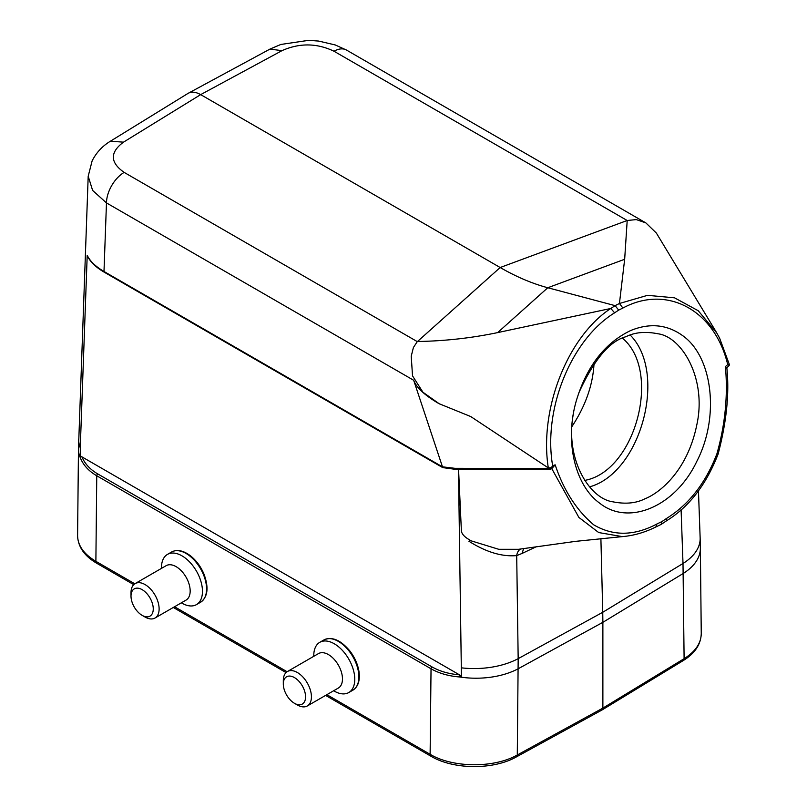 <?xml version="1.0" encoding="UTF-8"?>
<svg xmlns="http://www.w3.org/2000/svg" width="807" height="807" viewBox="0 0 807 807"><rect width="100%" height="100%" fill="white"/><g stroke="black" fill="none" stroke-linecap="round" stroke-linejoin="round"><path stroke-width="1.21" d="M594.043 363.513C592.903 384.899 585.549 405.881 572.012 426.439M622.58 338.304C662.113 371.25 635.381 471.439 584.661 480.407M326.845 694.676L430.121 754.303L431.039 668.781C439.129 673.381 448.682 676.115 459.687 676.982L461.332 677.083L461.311 667.833A62.462 34.55 -0.8 0 0 518.175 658.653L517.287 754.999C493.945 768.284 452.838 767.951 430.121 754.303A4.146 2.391 -60 0 0 430.978 756.24C453.564 769.757 493.269 770.049 516.419 756.895L602.042 709.978L602.879 708.102L684.104 658.683C695.392 651.592 701.101 643.24 701.253 633.616C700.9 644.4 694.898 653.388 683.247 660.58A4.146 2.451 -121.3 0 0 684.104 658.683L683.004 563.488L602.748 612.281L600.892 538.471M516.419 756.895A4.146 2.33 -118.7 0 0 517.287 754.999L602.879 708.102L602.879 622.318L683.216 573.474A62.462 36.507 179.4 0 0 700.365 548.003L700.143 537.956A62.462 35.437 178 0 1 683.004 563.488L681.088 509.54M630.771 330.497C649.685 322.78 666.905 324.444 682.44 335.49C712.803 356.613 719.804 416.866 696.966 461.049C675.711 506.352 628.784 526.588 599.591 503.104C575.119 485.421 564.809 442.196 575.855 402.421L576.148 401.311C586.538 366.539 604.746 342.935 630.771 330.497M728.983 365.087L728.953 363.715L728.983 365.087L727.712 364.623C714.77 310.059 666.895 284.256 622.893 308.042L619.453 303.493L615.085 305.641L547.782 287.746L624.658 259.279M610.828 308.445C567.25 336.973 539.076 409.845 548.326 467.999L551.393 467.616L552.644 465.7C542.879 409.3 571.195 339.505 614.601 312.834L610.849 308.466L497.637 332.605M661.094 524.449L661.952 521.564L656.928 523.975C634.241 536.019 613.169 536.302 593.71 524.822C576.48 510.206 563.639 490.222 555.166 464.842L551.776 468.645L578.881 517.428L598.713 532.559L622.348 536.615C633.707 535.656 644.884 532.438 655.889 526.951L661.054 524.469M661.952 521.564L666.794 518.276C689.097 504.345 705.822 482.808 716.959 453.655C725.2 424.351 728.015 395.319 725.412 366.56L726.593 367.72M627.2 220.482L624.668 259.249L619.433 303.493L647.486 295.342L674.541 297.823L698.237 310.735L716.697 332.867L719.572 338.072M187.87 93.491L188.283 93.249C191.763 91.484 195.899 91.937 200.671 94.621L500.169 267.52C516.329 276.831 532.206 283.57 547.782 287.746L497.647 332.605M627.21 220.493L636.289 219.595L645.852 222.893L656.343 233.031L716.727 332.847M281.996 50.649L269.901 49.116L280.856 44.456L308.536 40.35L318.654 41.076L335.258 44.96L346.435 50.034A25.188 14.536 120 0 0 334.007 51.234C316.848 43.043 299.508 42.852 281.996 50.649L200.671 94.621L123.471 142.163C109.762 152.402 109.994 162.469 124.157 172.395A25.188 14.536 -60 0 0 106.474 202.91L92.623 190.432L88.195 176.239L78.471 448.944A62.462 35.609 -179.4 0 0 80.438 458.023C83.323 465.185 88.76 471.096 96.759 475.777L431.039 668.781A1.654 0.958 120 0 1 432.007 666.905L97.728 473.911C90.061 469.422 84.806 463.743 81.961 456.883L459.435 674.823C448.904 673.956 439.765 671.323 432.007 666.905M468.938 541.255C486.056 552.109 501.974 556.891 516.702 555.599L518.175 658.653L602.748 612.281L602.879 622.318L518.215 668.741A62.462 35.629 0.6 0 1 459.687 676.982L459.435 674.823M666.794 518.276L666.279 520.888M729.034 365.107L729.104 364.128M729.377 365.036L728.782 365.995L729.024 365.046M622.893 308.042L618.687 310.11L615.085 305.641L610.849 308.466M134.789 583.794L95.882 561.329C83.878 554.167 77.785 545.613 77.583 535.656C78.007 546.823 84.392 556.033 96.739 563.266A4.146 2.391 -60 0 1 95.882 561.329L96.759 475.777A1.654 0.958 120 0 1 97.728 473.911M461.332 677.083L459.839 675.066M461.311 667.833L458.467 469.371M551.312 467.707L547.721 468.524L454.866 468.312L442.428 466.819L103.992 271.475C95.579 266.552 89.981 261.165 87.206 255.294L87.499 256.152M87.206 255.294L80.256 447.835L80.438 458.023A1.654 1.221 158.6 0 1 81.557 456.671L80.044 456.954M469.896 540.054C463.864 536.716 461.009 533.185 461.322 529.432L458.598 470.269M519.587 549.143L518.578 549.305M622.348 536.615L575.784 541.336L518.568 549.295L498.776 549.305L469.926 540.468L469.119 541.336M548.407 467.979L470.743 416.553L439.573 403.893M442.377 466.547L413.678 380.279C416.372 387.542 424.694 395.279 438.665 403.48L438.806 403.55M439.502 403.954L422.959 392.252L412.528 375.86L411.227 356.23L413.396 347.545L417.35 341.502C444.455 341.079 471.217 338.113 497.626 332.615M656.928 523.975L655.889 526.9M549.648 469.361L551.342 467.636M523.672 548.538L522.038 553.461L536.373 546.682M520.707 548.982A12.428 8.231 -107.4 0 0 516.702 555.599L522.038 553.461M547.721 468.524A1.654 0.686 90.1 0 0 548.346 469.573L455.501 469.361L454.866 468.302M442.428 466.819L443.235 467.525L442.428 466.819M630.206 335.076C667.853 372.884 640.98 472.801 589.554 486.873M573.484 413.214C564.476 458.598 589.392 498.726 612.866 501.813C625.324 504.294 635.946 503.316 644.732 498.887C660.207 492.845 687.534 470.33 696.764 425.047C707.093 379.018 681.965 336.751 657.887 333.775C645.418 331.294 634.786 332.272 626 336.701C609.497 341.058 593.639 360.063 578.448 393.735M155.005 618.031L186.054 600.105A19.882 11.48 -120 0 0 186.054 577.146A19.882 11.48 -120 0 0 166.171 565.667L135.122 583.592A19.882 11.48 60 0 1 155.005 595.072A19.882 11.48 60 0 1 155.005 618.031A19.882 11.48 60 0 1 145.068 617.042A19.882 11.48 60 0 1 145.058 617.042L142.133 615.358A15.736 9.089 -120 0 0 153.259 608.932A15.736 9.089 -120 0 0 142.133 589.655A15.736 9.089 -120 0 0 131.006 596.08A15.736 9.089 -120 0 0 142.133 615.358L145.058 617.042M161.471 568.38A28.991 16.745 60 0 1 167.473 554.399A28.991 16.745 60 0 1 196.464 571.134A28.991 16.745 60 0 1 196.464 604.614A28.991 16.745 60 0 1 181.968 603.182A28.991 16.745 60 0 1 181.353 602.819M131.006 596.08L131.006 592.691A19.882 11.48 60 0 1 135.122 583.592M287.423 671.525L318.472 653.599A19.882 11.48 60 0 1 338.355 665.079A19.882 11.48 60 0 1 338.355 688.038L307.306 705.964A19.882 11.48 -120 0 0 307.306 683.004A19.882 11.48 -120 0 0 287.423 671.525A19.882 11.48 -120 0 0 283.307 680.624L283.307 684.003A15.736 9.089 60 0 1 294.434 677.577A15.736 9.089 60 0 1 305.571 696.855A15.736 9.089 60 0 1 294.434 703.28L297.369 704.975A19.882 11.48 -120 0 0 307.306 705.964M333.664 690.752A28.991 16.745 -120 0 0 334.269 691.115A28.991 16.745 -120 0 0 348.765 692.547A28.991 16.745 -120 0 0 348.765 659.067A28.991 16.745 -120 0 0 319.774 642.322A28.991 16.745 -120 0 0 313.782 656.313M297.369 704.975L294.434 703.28A15.736 9.089 60 0 1 283.307 684.003M287.1 671.727L174.544 606.743M614.601 312.823L618.687 310.11M555.166 464.842L552.644 465.7M725.412 366.56L727.712 364.623M627.069 220.543L500.179 267.52M627.11 220.462L334.007 51.234M417.411 341.583L500.158 267.531M417.269 341.613L124.157 172.395M87.469 256.142C90.424 262.063 96.043 267.43 104.335 272.252A1.654 0.958 120 0 1 103.992 271.475L106.474 202.91L413.678 380.279M80.256 447.835A62.462 36.658 -177.9 0 1 78.713 438.877M88.195 176.239L92.129 160.875C96.326 152.594 102.418 146.037 110.428 141.195L123.471 142.163M440.804 465.932A1.654 0.958 120 0 0 441.147 466.708L442.71 467.566M200.57 602.244A28.991 16.745 -120 0 0 200.57 568.764A28.991 16.745 -120 0 0 171.568 552.028C177.005 549.174 183.32 550.445 190.513 555.841C196.293 560.492 200.782 566.585 203.979 574.11C208.942 587.647 207.803 597.029 200.57 602.244L196.464 604.614M323.879 639.961A28.991 16.745 60 0 1 352.871 656.696A28.991 16.745 60 0 1 352.871 690.177C358.056 686.898 360.114 680.795 359.034 671.868C357.894 664.534 354.868 657.604 349.956 651.067C340.705 640.001 332.01 636.299 323.879 639.961L319.774 642.322M701.253 633.495L700.365 548.003M700.143 537.956L698.469 491.049M645.459 222.671L346.485 50.054M269.901 49.126L188.404 93.188M726.794 367.377C729.518 392.807 726.623 421.708 718.109 454.069C706.216 484.765 688.946 507.058 666.3 520.949L661.316 524.318M729.225 364.128L729.377 364.663M726.814 367.649L728.852 365.934M729.235 364.179L719.612 338.143M683.247 660.58L602.062 709.968M77.593 535.515L78.471 448.944M110.388 141.225L187.759 93.562M551.756 468.655L549.587 469.392M430.978 756.24L325.604 695.402M286.061 672.574L173.293 607.469M133.75 584.641L96.739 563.266M455.501 469.361L442.841 467.616M104.335 272.252L441.147 466.708M167.473 554.399L171.568 552.028M348.765 692.547L352.871 690.177"/></g></svg>
